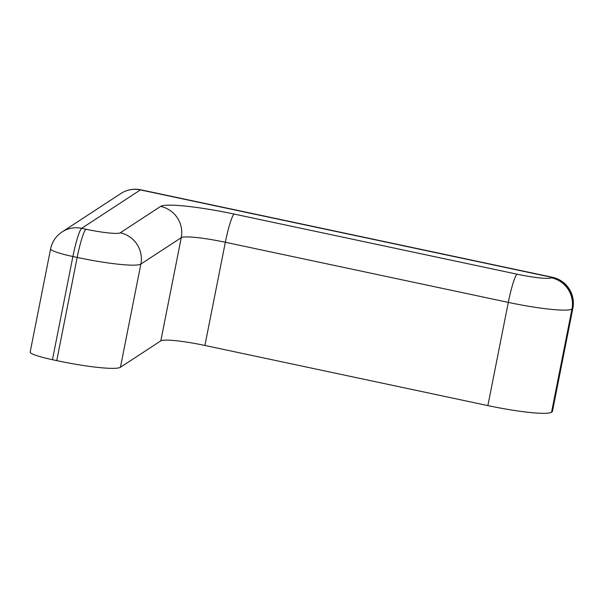<?xml version="1.0" encoding="UTF-8"?>
<svg xmlns="http://www.w3.org/2000/svg" width="603" height="603" viewBox="0 0 603 603"><rect width="100%" height="100%" fill="white"/><g stroke="black" fill="none" stroke-linecap="round" stroke-linejoin="round"><path stroke-width="0.9" d="M52.453 359.712A26.479 3.09 -168.8 0 1 30.15 352.167L50.584 248.971A26.479 3.09 -168.8 0 0 72.888 256.516L52.453 359.712L56.742 360.624A57.375 6.693 -168.8 0 0 120.434 367.265L160.82 340.861A39.723 4.636 11.2 0 1 204.907 345.459L487.865 405.593A57.375 6.693 -168.8 0 0 551.549 412.233L552.16 411.834A26.479 3.09 -168.8 0 0 552.416 411.51L572.85 308.314A26.479 3.09 -168.8 0 1 572.594 308.638L552.16 411.834M160.82 340.861L181.254 237.665A26.479 26.117 -123.2 0 0 160.639 206.399L120.253 232.803A30.896 3.603 -168.8 0 1 85.958 229.23L81.669 228.318L140.416 189.907L551.979 277.372A26.479 26.117 56.8 0 1 572.594 308.638L571.983 309.038L551.549 412.233M551.368 277.772A30.896 3.603 -168.8 0 1 517.072 274.192A26.479 3.113 102 0 0 508.299 302.389L225.341 242.263A39.723 4.636 -168.8 0 0 181.254 237.665L140.861 264.069A57.375 6.693 -168.8 0 1 77.176 257.428L72.888 256.516A26.479 3.113 -78 0 1 81.669 228.318A26.479 26.117 56.8 0 0 62.071 231.951L120.819 193.548A26.479 26.117 -123.2 0 1 140.416 189.907A26.479 3.113 -78 0 1 140.808 189.809L552.378 277.267A26.479 3.113 -78 0 0 551.979 277.372L551.368 277.772A26.479 26.117 56.8 0 1 571.983 309.038A57.375 6.693 -168.8 0 1 508.299 302.389L487.865 405.593M160.639 206.399A66.202 7.726 -168.8 0 1 234.122 214.065A26.479 3.113 -78 0 0 225.341 242.263L204.907 345.459M120.253 232.803A26.479 26.117 -123.2 0 1 140.861 264.069L120.434 367.265M85.958 229.23A26.479 3.113 -78 0 0 77.176 257.428L56.742 360.624M517.072 274.192L234.122 214.065M140.808 189.809A26.479 26.479 0 0 0 120.819 193.548M62.071 231.951A26.479 26.479 0 0 0 50.584 248.971M572.85 308.314A26.479 26.479 0 0 0 552.378 277.267"/></g></svg>
